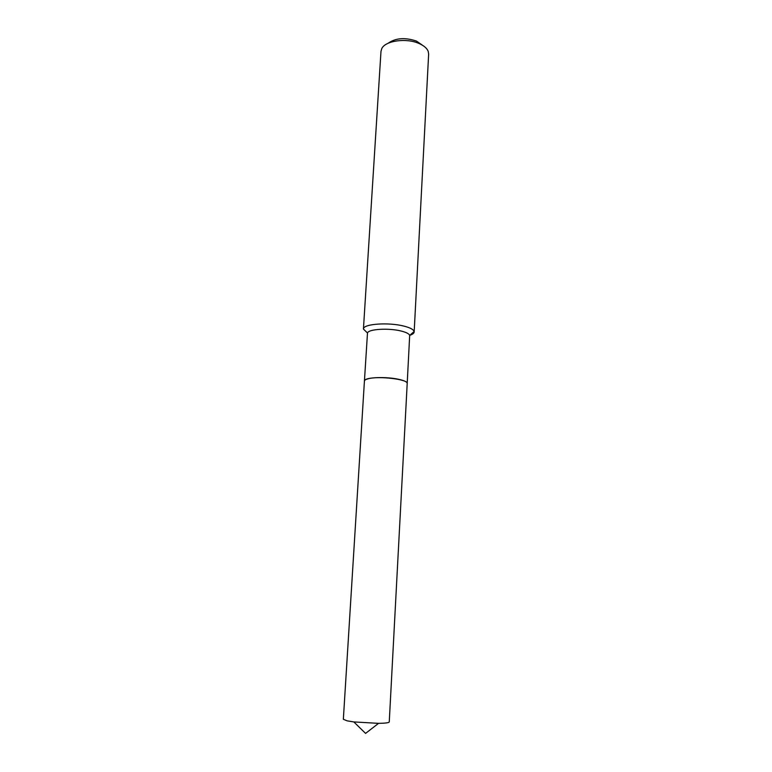 <?xml version="1.0" encoding="UTF-8"?>
<svg xmlns="http://www.w3.org/2000/svg" width="772" height="772" viewBox="0 0 772 772"><rect width="100%" height="100%" fill="white"/><g stroke="black" fill="none" stroke-linecap="round" stroke-linejoin="round"><path stroke-width="1.16" d="M347.111 720.836L353.827 721.926L378.55 723.354C385.421 723.248 388.992 722.775 389.262 721.926L407.201 383.501C408.571 379.39 378.82 375.732 368.157 378.782C365.754 379.399 364.509 380.152 364.423 381.04L343.347 719.282L347.111 720.836M364.432 380.982L364.645 380.374C366.131 377.276 386.125 376.562 398.371 379.245C403.341 380.307 406.236 381.503 407.056 382.815L407.201 383.452M388.113 43.271C395.544 37.973 405.001 37.249 416.494 41.09L422.487 45.258M364.432 380.934L367.491 333.002L363.429 329.046L380.992 51.319L381.773 48.597C385.286 40.675 406.458 37.712 419.167 43.55C423.915 45.654 426.926 48.231 428.17 51.27L428.643 54.059L414.168 331.97C414.053 333.263 412.615 334.373 409.845 335.289M363.535 328.554C364.374 323.815 388.847 322.213 403.785 326.073C410.048 327.646 413.483 329.451 414.12 331.477L414.168 331.97M367.491 333.002C368.273 329.113 388.596 327.839 401.025 331.005C406.236 332.288 409.121 333.774 409.681 335.434L407.201 383.394M353.827 721.926L365.571 733.4L378.55 723.354M409.681 335.434L414.12 331.477"/></g></svg>
